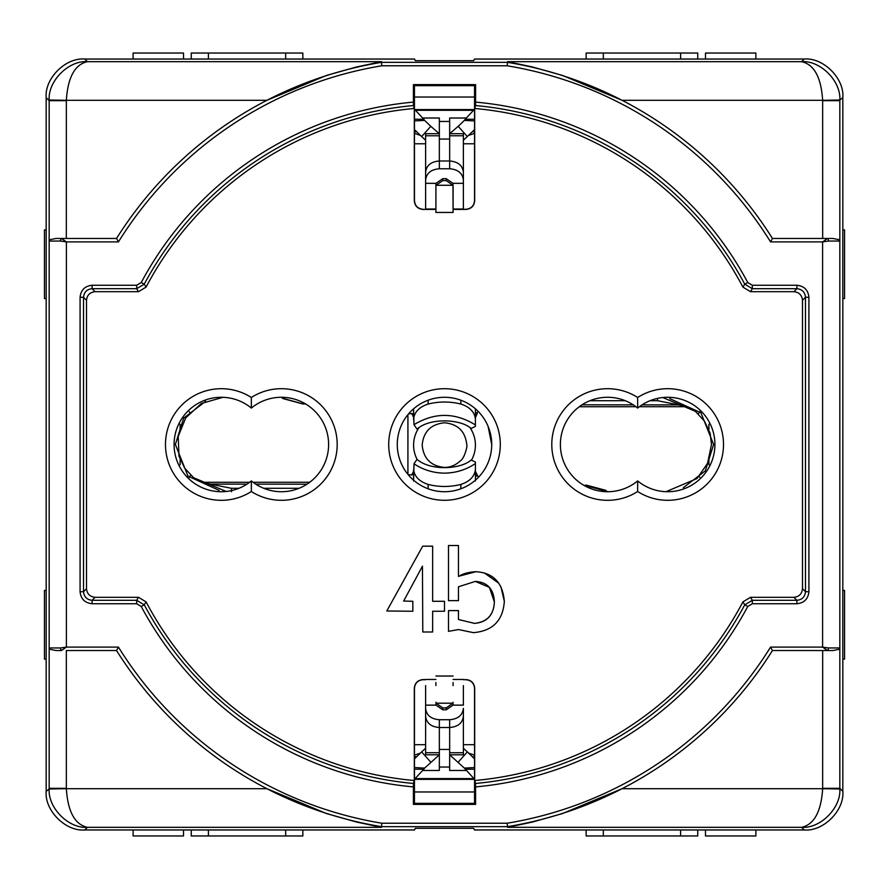 <?xml version="1.0" encoding="UTF-8"?>
<svg xmlns="http://www.w3.org/2000/svg" width="889" height="889" viewBox="0 0 889 889"><rect width="100%" height="100%" fill="white"/><g stroke="black" fill="none" stroke-linecap="round" stroke-linejoin="round"><path stroke-width="1.33" d="M669.761 398.616L700.899 412.763L713.634 444.5L705.31 470.87L683.33 487.694M462.624 488.105L461.88 488.405M445.067 491.717L444.5 491.717M400.895 462.613L400.595 461.88M282.98 398.594L303.027 403.984M426.376 400.895L427.12 400.595M443.933 397.283L444.5 397.283M488.105 426.387L491.717 444.5A47.217 47.217 0 0 0 444.5 397.283A47.217 47.217 0 0 0 397.283 444.5A47.217 47.217 0 0 0 444.5 491.717A47.217 47.217 0 0 0 491.717 444.5A47.217 47.217 0 0 1 444.5 491.717A47.217 47.217 0 0 1 397.283 444.5M219.116 490.384L187.99 476.126L175.366 444.5L183.656 418.163L205.581 401.339M606.02 490.406L585.973 485.016M305.527 403.917L303.338 403.984L282.213 398.15M238.974 488.283L231.373 488.283L210.371 484.116L202.714 482.305L193.602 477.704L184.69 468.159L178.978 456.146L178.2 436.466L185.734 417.874L201.37 403.473L223.006 397.316M226.15 491.461L193.602 477.704M650.015 400.717L657.571 400.717L678.551 404.884L686.219 406.695L695.331 411.296L704.466 421.13L710.144 433.299L711.489 444.5L707.555 463.38L696.954 478.582L666.005 491.684M583.473 485.083L608.176 491.717M662.783 397.539L695.331 411.296M428.231 400.172L428.065 404.073A67.108 67.108 0 0 1 460.935 404.073C469.681 406.962 474.504 411.929 475.404 418.963L475.404 424.92C454.979 412.329 434.51 412.252 413.985 424.686L416.908 428.965L417.841 428.454C430.787 417.686 460.602 419.041 471.159 428.454L475.404 426.42L475.404 424.92M428.065 484.416C419.319 481.516 414.496 476.56 413.596 469.514L413.596 481.027L413.985 463.791C423.208 469.903 433.376 473.015 444.5 473.137C455.757 473.004 466.058 469.814 475.404 463.558L475.404 469.514C474.504 476.548 469.681 481.516 460.935 484.416A67.108 67.108 0 0 1 428.065 484.416L428.254 488.828M439.344 752.705L425.609 752.705L425.609 716.178C426.431 723.046 431.009 726.824 439.344 727.502L439.344 770.463L422.608 770.463M449.656 719.723L449.656 727.502C457.991 726.824 462.569 723.046 463.391 716.178L463.391 708.4C462.569 715.267 457.991 719.045 449.656 719.723L439.344 719.723L439.344 727.502L449.656 727.502L449.656 770.463L466.392 770.463M414.452 769.229L423.786 769.229L424.653 768.085L414.452 767.563M416.663 756.728L414.452 756.728L416.663 756.728M416.663 131.761L414.452 131.761L416.663 131.761M414.452 119.259L423.786 119.259L424.653 120.404L414.452 120.915M414.452 129.594L421.653 136.595L430.787 126.316L439.344 133.706L439.344 118.026L422.608 118.026M439.344 749.438L449.656 749.438M439.344 767.029L449.656 767.029M425.609 752.705L425.609 754.783L439.344 754.783L424.653 768.085M423.786 769.229L414.452 779.264M425.609 685.586L425.609 712.934M463.391 708.4L463.391 754.783L449.656 754.783L464.347 768.085L474.548 779.264M463.391 752.705L449.656 752.705M474.548 769.229L465.214 769.229M464.347 768.085L474.548 767.563M472.337 756.728L474.548 756.728L472.337 756.728M472.337 131.761L474.548 131.761L472.337 131.761M474.548 119.259L465.214 119.259L464.347 120.404L474.548 120.915M466.392 118.026L449.656 118.026L449.656 160.987L439.344 160.987C431.009 161.665 426.431 165.432 425.609 172.299L425.609 209.015L435.91 209.015L435.91 184.323L435.91 212.449L453.09 212.449L452.979 185.279L436.021 185.279L435.91 186.268M453.09 685.586L453.09 682.508M435.91 685.586L435.91 682.508M477.215 476.16L477.26 475.059L475.404 476.093M430.787 762.173L421.653 751.894L414.452 758.884M425.609 748.26L421.653 751.894M449.656 135.773L463.391 135.773L463.391 209.015L453.09 209.015L453.09 186.268M421.653 136.595L425.609 140.229M430.787 126.316L424.653 120.404M423.786 119.259L414.452 109.214M425.609 172.299L425.609 133.706L439.344 133.706L439.344 168.766L449.656 168.766C457.991 169.443 462.569 173.211 463.391 180.078L463.391 172.299C462.569 165.432 457.991 161.665 449.656 160.987L449.656 168.766M477.215 412.329L477.26 413.429L475.404 412.396M475.404 412.552L475.404 414.807M475.404 413.529L475.404 414.363M435.91 704.166L436.021 705.144L425.609 705.144L425.609 716.178M439.344 719.723C431.009 719.045 426.431 715.267 425.609 708.4M458.213 762.173L467.347 751.894L463.391 748.26M436.021 705.144L442.778 709.822L446.222 709.822L452.979 705.144L463.391 705.144L463.391 685.586M474.548 758.884L467.347 751.894M463.391 140.229L474.548 129.594M474.548 109.214L465.214 119.259M464.347 120.404L458.213 126.316L467.347 136.595M463.391 135.773L463.391 133.706L449.656 133.706L458.213 126.316M435.91 702.221L436.021 703.199L452.979 703.199L453.09 702.221M452.979 703.199L446.222 707.877L442.778 707.877L436.021 703.199M452.979 705.144L453.09 704.166M475.404 463.558L475.404 462.069L471.159 460.024C460.658 469.336 431.498 470.948 417.841 460.024L416.908 459.524L413.985 463.791M413.596 471.203L411.74 475.059M475.404 475.793L475.404 474.126M475.404 469.514L475.404 481.027L475.404 469.514M477.26 475.059L475.404 471.203L475.404 468.636M453.09 184.323L452.979 183.334L446.222 178.667L442.778 178.667L436.021 183.334L435.91 184.323M436.021 185.279L442.778 180.611L446.222 180.611L452.979 185.279M436.021 183.334L425.609 183.334L425.609 175.555M425.609 135.773L439.344 135.773M449.656 121.46L439.344 121.46M449.656 139.051L439.344 139.051M413.596 419.852L413.596 417.285L411.74 413.429M413.985 424.686L413.596 408.807L413.596 418.963C414.496 411.94 419.319 406.973 428.065 404.073M475.404 408.807L475.404 418.963L475.404 408.807M475.404 417.73L477.26 413.429M452.979 183.334L463.391 183.334L463.391 180.078M460.935 484.416L460.746 488.828M425.609 180.078C426.431 173.211 431.009 169.443 439.344 168.766M460.769 400.172L460.935 404.073M413.596 445.1A30.904 30.904 0 0 1 418.875 427.82A30.904 30.904 0 0 0 417.297 459.769A30.904 30.904 0 0 1 413.596 445.1M470.125 427.82A30.904 30.904 0 0 1 471.626 459.902A30.904 30.904 0 0 0 470.125 427.82M422.175 445.1C423.464 431.621 430.909 424.175 444.5 422.775C458.002 424.053 465.447 431.487 466.825 445.1C467.625 445.978 464.136 459.257 460.291 460.869C455.624 465.225 450.367 467.414 444.5 467.425C430.943 466.103 423.508 458.657 422.175 445.1M189.89 412.629L189.235 411.607M189.235 477.393L190.724 475.07M699.11 476.371L699.765 477.393M699.765 411.607L698.254 413.963M473.948 778.608L415.052 778.608M415.441 110.314L473.559 110.314M474.548 779.342L414.452 779.342M414.774 109.569L474.226 109.569M474.548 791.966L414.452 791.966M414.452 97.034L474.548 97.034M46.172 659.116L44.45 659.116L44.45 590.44L46.172 590.44M842.828 590.44L844.55 590.44L844.55 659.116L842.828 659.116M46.172 298.56L44.45 298.56L44.45 229.884L46.172 229.884M842.828 229.884L844.55 229.884L844.55 298.56L842.828 298.56M251.343 480.927A47.217 47.217 0 0 0 328.608 444.5A47.217 47.217 0 0 0 251.343 408.073A47.217 47.217 0 0 0 186.857 412.196A47.217 47.217 0 0 0 186.857 476.804A47.217 47.217 0 0 0 251.343 480.927L251.343 491.517A55.796 55.796 0 0 1 179.089 407.995A55.796 55.796 0 0 1 251.343 397.483L251.343 408.073A47.217 47.217 0 0 0 186.857 412.196A47.217 47.217 0 0 0 186.857 476.804A47.217 47.217 0 0 0 251.343 480.927M637.657 480.927A47.217 47.217 0 0 0 714.923 444.5A47.217 47.217 0 0 0 637.657 408.073A47.217 47.217 0 0 0 573.172 412.196A47.217 47.217 0 0 0 573.172 476.804A47.217 47.217 0 0 0 637.657 480.927L637.657 491.517A55.796 55.796 0 0 1 565.404 407.995A55.796 55.796 0 0 1 637.657 397.483L637.657 408.073A47.217 47.217 0 0 0 573.172 412.196A47.217 47.217 0 0 0 573.172 476.804A47.217 47.217 0 0 0 637.657 480.927M750.516 597.308L793.899 597.308C799.078 596.763 801.934 593.896 802.489 588.729L802.489 300.271C801.934 295.104 799.078 292.237 793.899 291.692L750.516 291.692L742.926 287.114A337.387 337.387 0 0 0 474.682 108.469L474.682 200.825C474.137 206.004 471.27 208.871 466.092 209.415L465.958 209.282C471.137 208.726 474.004 205.87 474.548 200.692L474.548 85.655L475.604 84.611L413.396 84.611L413.418 105.547A340.376 340.376 0 0 0 144.251 284.158L146.074 287.114L138.484 291.692L95.101 291.692C89.922 292.237 87.066 295.104 86.511 300.271L86.511 588.729C87.066 593.896 89.922 596.763 95.101 597.308L138.484 597.308L146.074 601.886A337.387 337.387 0 0 0 414.318 780.531L414.318 688.175C414.863 682.996 417.73 680.129 422.908 679.585L423.042 679.718C417.863 680.274 414.996 683.13 414.452 688.308L414.452 803.345L413.396 804.389L475.604 804.389L475.582 783.453A340.376 340.376 0 0 0 744.749 604.842L742.926 601.886L750.516 597.308L752.316 600.308L796.9 600.308C802.078 599.764 804.934 596.897 805.478 591.718L805.478 297.282C804.934 292.103 802.078 289.236 796.9 288.692L752.316 288.692L744.749 284.158A340.376 340.376 0 0 0 475.582 105.547L474.682 108.469M435.91 209.282L422.908 209.415L435.91 209.415M453.09 209.415L466.092 209.415M422.908 209.415C417.73 208.871 414.863 206.004 414.318 200.825L414.452 200.692C414.996 205.87 417.863 208.726 423.042 209.282M146.074 287.114A337.387 337.387 0 0 1 414.318 108.469L414.318 200.825M475.604 804.389L474.548 803.345L474.548 688.308C474.004 683.13 471.137 680.274 465.958 679.718L463.391 679.585M425.609 679.585L422.908 679.585M466.092 679.585C471.27 680.129 474.137 682.996 474.682 688.175L474.548 688.308M742.926 601.886A337.387 337.387 0 0 1 474.682 780.531L474.682 688.175M489.428 587.418L494.373 601.953C493.784 614.888 487.15 622.022 474.47 623.378L458.457 619.5L458.457 610.599L448.501 610.599L448.501 631.334L458.457 629.556L473.393 632.646C492.662 631.046 502.974 620.611 504.33 601.353L500.885 586.607M504.33 601.353C502.73 582.639 493.251 572.76 475.882 571.705L458.457 576.339L458.457 545.524L448.501 545.524L448.501 600.642L458.457 600.642L458.457 586.773L475.304 581.417L489.372 587.351M498.896 583.328L484.383 572.938M84.788 829.959C65.675 831.682 44.439 810.446 46.172 791.332L49.173 788.988C47.862 807.912 68.697 828.792 87.422 827.326L84.788 829.959L414.53 829.959L415.352 828.304L473.648 828.304L474.47 829.959L804.212 829.959L801.578 827.326C820.303 828.792 841.138 807.912 839.827 788.988L822.658 788.699L822.669 650.537L832.871 650.537L772.463 650.537A387.315 387.315 0 0 1 622.089 788.699L822.658 788.699C821.158 811.69 814.124 824.57 801.578 827.326L507.508 827.326L507.175 823.225A383.87 383.87 0 0 0 770.563 647.103L822.603 647.103L828.404 647.959A2.578 0.867 90 0 1 827.537 650.537L822.603 647.103L822.603 241.897L827.537 238.463L832.871 238.463L839.427 239.752L839.827 241.041L839.827 647.959L839.427 649.248L832.871 650.537M46.172 791.332L46.172 97.668C44.439 78.554 65.675 57.318 84.788 59.041L87.422 61.674C68.697 60.208 47.862 81.088 49.173 100.013L66.342 100.301L66.331 238.463L56.129 238.463L116.537 238.463A387.315 387.315 0 0 1 266.911 100.301L66.342 100.301C67.842 77.31 74.876 64.43 87.422 61.674L381.492 61.674L381.826 65.775A383.87 383.87 0 0 0 118.437 241.897L66.397 241.897L60.596 241.041A2.578 0.867 -90 0 1 61.463 238.463L66.397 241.897L66.397 647.103L61.463 650.537L56.129 650.537L61.463 650.537A2.578 0.867 90 0 1 60.596 647.959L66.397 647.103L118.437 647.103A383.87 383.87 0 0 0 381.826 823.225L507.175 823.225M804.212 59.041C823.325 57.318 844.561 78.554 842.828 97.668L839.827 100.013C841.138 81.088 820.303 60.208 801.578 61.674L804.212 59.041L474.47 59.041L473.648 60.696L415.352 60.696L414.53 59.041L84.788 59.041M842.828 97.668L842.828 791.332C844.561 810.446 823.325 831.682 804.212 829.959M822.669 238.463L822.658 100.301L622.089 100.301A387.315 387.315 0 0 1 772.463 238.463L827.537 238.463A2.578 0.867 -90 0 1 828.404 241.041L822.603 241.897L770.563 241.897A383.87 383.87 0 0 0 507.175 65.775L381.826 65.775M465.958 679.718L463.391 679.718M425.609 679.718L423.042 679.718M465.958 209.282L453.09 209.282M474.682 780.531L475.582 783.453M146.074 601.886L144.251 604.842A340.376 340.376 0 0 0 413.418 783.453L414.318 780.531M413.418 783.453L413.396 804.389M474.548 803.345L414.452 803.345M414.318 108.469L413.418 105.547M413.396 84.611L414.452 85.655L414.452 200.692M475.582 105.547L475.604 84.611M414.452 85.655L474.548 85.655M742.926 287.114L744.749 284.158L747.771 282.535L752.316 285.258L796.9 285.258C804.145 286.025 808.157 290.025 808.912 297.282L808.912 591.718C808.157 598.975 804.145 602.975 796.9 603.742L752.316 603.742L747.771 606.465A343.81 343.81 0 0 1 475.604 786.898M622.089 100.301L562.515 75.443L532.389 66.953L507.508 61.674L507.175 65.775M118.437 241.897L116.537 238.463A387.304 387.304 0 0 1 381.548 62.341L507.452 62.341A387.304 387.304 0 0 1 772.463 238.463L770.563 241.897M413.396 786.898A343.81 343.81 0 0 1 141.229 606.465L136.684 603.742L92.1 603.742C84.855 602.975 80.843 598.975 80.088 591.718L80.088 297.282C80.843 290.025 84.855 286.025 92.1 285.258L136.684 285.258L141.229 282.535A343.81 343.81 0 0 1 413.396 102.102M266.911 788.699A387.315 387.315 0 0 1 116.537 650.537L66.331 650.537L66.342 788.699L266.911 788.699L326.485 813.557L356.611 822.047L381.492 827.326L381.548 826.659L507.452 826.659A387.304 387.304 0 0 0 772.463 650.537L770.563 647.103M507.508 827.326L532.455 822.036L562.481 813.568L622.089 788.699M381.492 61.674L356.545 66.964L326.519 75.432L266.911 100.301M183.523 59.041L183.523 53.04L133.117 53.04L133.117 59.041M705.477 59.041L705.477 53.04L755.883 53.04L755.883 59.041M705.477 829.959L705.477 835.96L755.883 835.96L755.883 829.959M183.523 829.959L183.523 835.96L133.117 835.96L133.117 829.959M747.771 606.465L744.749 604.842L752.316 600.308L752.316 603.742M141.229 282.535L144.251 284.158L136.684 288.692L92.1 288.692C86.922 289.236 84.066 292.103 83.522 297.282L83.522 591.718C84.066 596.897 86.922 599.764 92.1 600.308L136.684 600.308L144.251 604.842L141.229 606.465M56.129 650.537L49.573 649.248L49.173 647.959L49.173 241.041L49.573 239.752L56.129 238.463M839.827 100.013L822.658 100.301C821.158 77.31 814.124 64.43 801.578 61.674L507.508 61.674M839.827 647.959L839.827 788.988M49.173 788.988L66.342 788.699C67.842 811.69 74.876 824.57 87.422 827.326L381.492 827.326M49.173 241.041L49.173 100.013M302.849 829.959L302.849 835.96L191.246 835.96L191.246 829.959M285.68 835.96L285.68 829.959M208.415 829.959L208.415 835.96M697.754 829.959L697.754 835.96L680.585 835.96L680.585 829.959M680.585 835.96L586.151 835.96L586.151 829.959M603.32 829.959L603.32 835.96M285.68 59.041L285.68 53.04L208.415 53.04L208.415 59.041M285.68 53.04L302.849 53.04L302.849 59.041M191.246 59.041L191.246 53.04L208.415 53.04M680.585 59.041L680.585 53.04L697.754 53.04L697.754 59.041M586.151 59.041L586.151 53.04L603.32 53.04L603.32 59.041M680.585 53.04L603.32 53.04M118.437 647.103L116.537 650.537A387.304 387.304 0 0 0 381.548 826.659L381.826 823.225M444.5 611.254L444.489 601.286L432.643 601.286L432.643 546.168L422.686 546.168L386.793 610.999L412.829 611.243L412.829 601.286L403.639 601.053L422.453 566.182L422.786 632.001L432.643 632.001L432.643 611.254L444.5 611.254M475.882 571.705C468.492 572.105 462.758 573.683 458.691 576.45M475.304 581.417C487.416 582.162 493.762 588.996 494.373 601.953C493.673 615.199 487.039 622.344 474.47 623.378M299.071 488.283L263.711 488.283M202.714 482.305L249.609 482.283M253.076 482.283L309.739 482.26M210.371 484.116L246.953 484.138M255.743 484.149L306.972 484.183M231.373 488.283L231.54 491.717M678.551 404.884L642.047 404.862M633.257 404.851L582.028 404.817M589.929 400.717L625.3 400.717M657.527 398.394L657.571 400.717M579.261 406.74L635.935 406.718M639.391 406.718L686.219 406.695M414.452 744.704L425.609 744.704M463.391 744.704L474.548 744.704M474.548 143.774L463.391 143.774M425.609 143.774L414.452 143.774M446.222 707.877L446.222 709.822M442.778 709.822L442.778 707.877M442.778 180.611L442.778 178.667M446.222 178.667L446.222 180.611M180.089 424.209L180.089 429.12M180.089 459.724L180.089 464.791M708.911 464.791L708.911 459.891M708.911 429.32L708.911 424.209M251.343 397.483A55.796 55.796 0 0 1 337.187 444.5A55.796 55.796 0 0 1 251.343 491.517M388.704 444.5A55.796 55.796 0 0 1 444.5 388.704A55.796 55.796 0 0 1 500.296 444.5A55.796 55.796 0 0 1 444.5 500.296A55.796 55.796 0 0 1 388.704 444.5M637.657 397.483A55.796 55.796 0 0 1 723.502 444.5A55.796 55.796 0 0 1 637.657 491.517M328.608 444.5A47.217 47.217 0 0 0 251.343 408.073M714.923 444.5A47.217 47.217 0 0 0 637.657 408.073M95.101 597.308L92.1 600.308L92.1 603.742M136.684 603.742L136.684 600.308L138.484 597.308M86.511 300.271L83.522 297.282L80.088 297.282M80.088 591.718L83.522 591.718L86.511 588.729M138.484 291.692L136.684 288.692L136.684 285.258M92.1 285.258L92.1 288.692L95.101 291.692M793.899 291.692L796.9 288.692L796.9 285.258M752.316 285.258L752.316 288.692L750.516 291.692M802.489 588.729L805.478 591.718L808.912 591.718M808.912 297.282L805.478 297.282L802.489 300.271M796.9 603.742L796.9 600.308L793.899 597.308M475.604 102.102A343.81 343.81 0 0 1 747.771 282.535M66.331 788.332L49.173 788.332L49.173 647.959M66.331 100.668L49.173 100.668L46.172 97.668M822.669 100.668L839.827 100.668L839.827 241.041M822.669 788.332L839.827 788.332L842.828 791.332M839.427 239.752A2.578 2.578 -90 0 1 839.772 241.041L828.404 241.041M828.404 647.959L839.772 647.959A2.578 2.578 90 0 1 839.427 649.248M49.573 649.248A2.578 2.578 90 0 1 49.228 647.959L60.596 647.959M60.596 241.041L49.228 241.041A2.578 2.578 -90 0 1 49.573 239.752M414.452 755.172L420.441 753.05M414.452 133.317L420.441 135.428M474.548 755.172L468.559 753.05M474.548 133.317L468.559 135.428M453.09 676.029L435.91 676.029M463.391 679.463L453.09 679.463M435.91 679.463L425.609 679.463M475.404 475.926L479.26 476.448M407.918 474.348L407.918 414.652M413.596 413.718L408.696 413.718M413.596 474.77L408.262 474.77"/></g></svg>
